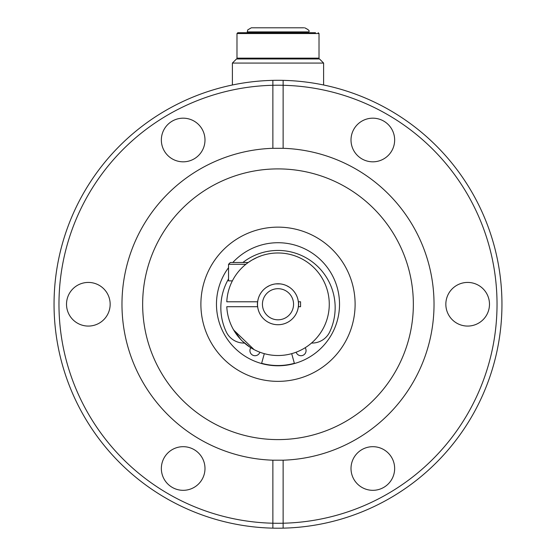 <?xml version="1.0" encoding="UTF-8"?>
<svg xmlns="http://www.w3.org/2000/svg" width="556" height="556" viewBox="0 0 556 556"><rect width="100%" height="100%" fill="white"/><g stroke="black" fill="none" stroke-linecap="round" stroke-linejoin="round"><path stroke-width="0.83" d="M232.811 262.495A61.521 61.521 0 0 1 339.521 304.25A61.521 61.521 0 0 1 278 365.778A61.521 61.521 0 0 1 228.537 267.665M278 528.2A223.95 223.95 0 0 0 283.129 528.144A223.95 223.95 0 0 1 272.871 528.144A223.95 223.95 0 0 0 278 528.2M283.129 80.363A223.95 223.95 0 0 0 278 80.3A223.95 223.95 0 0 1 501.95 304.25A223.95 223.95 0 0 1 283.129 528.144L283.129 523.217A219.029 219.029 0 0 1 272.871 523.217L272.871 528.144A223.95 223.95 0 0 1 54.05 304.25A223.95 223.95 0 0 1 272.871 80.363L272.871 85.283A219.029 219.029 0 0 1 283.129 85.283L283.129 80.363L283.129 85.283A219.029 219.029 0 0 1 497.029 304.25A219.029 219.029 0 0 1 283.129 523.217L283.129 460.194L272.871 460.194L272.871 528.144M278 439.601A135.351 135.351 0 0 0 413.351 304.25A135.351 135.351 0 0 0 278 168.899A135.351 135.351 0 0 0 142.649 304.25A135.351 135.351 0 0 0 278 439.601M272.871 80.363A223.95 223.95 0 0 1 278 80.3A223.95 223.95 0 0 0 272.871 80.363L272.871 148.306L283.129 148.306L283.129 85.283M183.167 118.178A21.823 21.823 0 0 0 161.351 140.001A21.823 21.823 0 0 0 183.167 161.824A21.823 21.823 0 0 0 204.99 140.001A21.823 21.823 0 0 0 183.167 118.178M372.833 118.178A21.823 21.823 0 0 0 351.01 140.001A21.823 21.823 0 0 0 372.833 161.824A21.823 21.823 0 0 0 394.649 140.001A21.823 21.823 0 0 0 372.833 118.178M372.833 446.683A21.823 21.823 0 0 0 351.01 468.499A21.823 21.823 0 0 0 372.833 490.322A21.823 21.823 0 0 0 394.649 468.499A21.823 21.823 0 0 0 372.833 446.683M467.659 282.427A21.823 21.823 0 0 0 445.842 304.25A21.823 21.823 0 0 0 467.659 326.073A21.823 21.823 0 0 0 489.482 304.25A21.823 21.823 0 0 0 467.659 282.427M183.167 446.683A21.823 21.823 0 0 0 161.351 468.499A21.823 21.823 0 0 0 183.167 490.322A21.823 21.823 0 0 0 204.99 468.499A21.823 21.823 0 0 0 183.167 446.683M88.341 282.427A21.823 21.823 0 0 0 66.518 304.25A21.823 21.823 0 0 0 88.341 326.073A21.823 21.823 0 0 0 110.157 304.25A21.823 21.823 0 0 0 88.341 282.427M278 227.14A77.11 77.11 0 0 0 200.89 304.25A77.11 77.11 0 0 0 278 381.36A77.11 77.11 0 0 0 355.11 304.25A77.11 77.11 0 0 0 278 227.14M283.129 528.144L283.129 523.217M283.129 460.194A156.027 156.027 0 0 0 434.027 304.25A156.027 156.027 0 0 0 283.129 148.306M272.871 85.283A219.029 219.029 0 0 0 58.971 304.25A219.029 219.029 0 0 0 272.871 523.217M272.871 148.306A156.027 156.027 0 0 0 121.972 304.25A156.027 156.027 0 0 0 272.871 460.194M232.387 63.071L236.495 58.971L319.505 58.971L323.613 63.071L232.387 63.071L232.387 84.992M304.66 27.8C308.559 29.628 309.928 30.997 308.761 31.9L247.239 31.9L247.795 29.843L251.34 27.8L302.881 27.8M302.11 27.8L303.84 27.8M253.89 27.8L252.16 27.8M237.801 58.971L236.981 58.151L319.019 58.151L319.019 33.541L236.981 33.541L237.801 32.721L315.509 32.721M256.26 31.9L256.26 32.721L306.703 32.721L299.74 32.721L299.74 31.9M293.561 304.25A15.561 15.561 0 0 0 278 288.689A15.561 15.561 0 0 0 262.439 304.25A15.561 15.561 0 0 0 278 319.811A15.561 15.561 0 0 0 293.561 304.25M257.518 304.25A20.482 20.482 0 0 1 278 283.768A20.482 20.482 0 0 1 298.482 304.25A20.482 20.482 0 0 1 278 324.732A20.482 20.482 0 0 1 257.518 304.25M269.563 285.582L266.581 287.243M271.418 284.853L273.476 284.276M275.693 283.894L280.307 283.901M282.524 284.276L284.582 284.853L282.531 284.276M286.437 285.582L289.419 287.243M298.44 301.79A20.593 20.593 0 0 1 298.44 306.71M257.56 306.71A20.593 20.593 0 0 1 257.56 301.79M261.633 363.304A61.278 61.278 0 0 0 294.367 363.304L291.691 353.658M233.687 330.042L254.085 349.606L249.971 347.18M249.929 347.152L242.395 341.141M240.776 339.507L233.291 329.347M232.373 280.87L228.537 280.87L228.537 264.302L230.337 262.495L248.247 262.495L251.854 260.145M251.979 260.076L257.393 257.303M261.223 255.802L257.414 257.296M298.357 306.71A20.509 20.509 0 0 1 257.643 306.71L226.785 306.71A51.27 51.27 0 0 0 278 355.52A51.27 51.27 0 0 0 329.27 304.25A51.27 51.27 0 0 0 278 252.98A51.27 51.27 0 0 0 226.785 301.79L257.643 301.79A20.509 20.509 0 0 1 298.357 301.79A20.509 20.509 0 0 1 298.357 306.71L300.56 306.71L300.56 301.79L298.357 301.79M228.537 264.302L245.863 264.302M311.513 343.052A19.523 19.523 0 0 0 329.784 331.8A57.164 57.164 0 0 0 242.882 262.495M228.537 278.952A57.164 57.164 0 0 0 226.216 331.8A19.523 19.523 0 0 0 244.487 343.052M305.161 347.736A5.087 5.087 0 0 1 301.776 355.652A5.087 5.087 0 0 1 296.146 352.205M259.854 352.205A5.087 5.087 0 0 1 249.929 350.627A5.087 5.087 0 0 1 250.839 347.736M264.308 353.658L261.57 363.541M257.643 306.71A20.509 20.509 0 0 1 257.643 301.79M323.613 84.992L323.613 63.071M319.019 33.541L318.199 32.721M319.019 58.151L318.199 58.971M236.981 58.151L236.981 33.541"/></g></svg>
